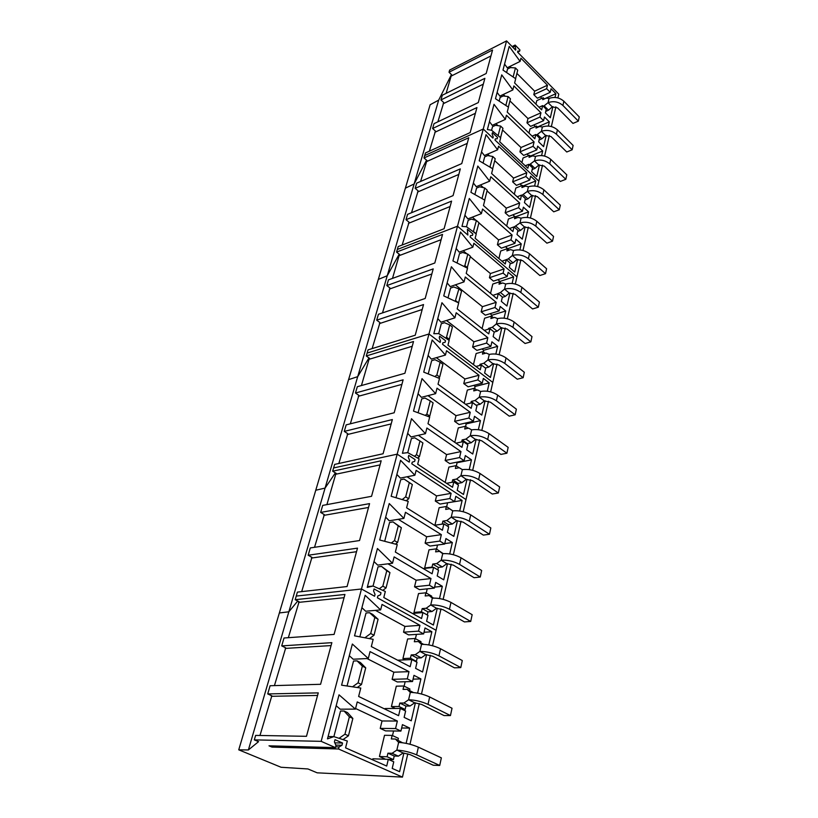 <?xml version="1.0" encoding="UTF-8"?>
<svg xmlns="http://www.w3.org/2000/svg" width="818" height="818" viewBox="0 0 818 818"><rect width="100%" height="100%" fill="white"/><g stroke="black" fill="none" stroke-linecap="round" stroke-linejoin="round"><path stroke-width="1.23" d="M238.744 749.83L248.375 749.963L258.56 741.66L254.316 739.871L321.157 741.343L335.462 747.632L335.993 745.576L334.419 741.926L335.002 739.666L342.548 743.02L341.965 745.27L339.051 746.926L338.519 748.981L402.466 777.1L317.179 772.826L307.916 768.951L281.065 767.264L238.744 749.83L430.135 104.745L438.673 100.133L451.444 74.561M557.907 97.925L558.776 94.142L517.589 52.137L517.855 51.064L519.645 51.145L519.941 49.97L515.146 45.062L515.637 50.154L506.567 40.9L449.655 70.062L449.021 72.25L451.751 74.857L451.117 76.135L490.943 55.941M420.585 181.463L426.935 160.512L424.021 157.956L424.716 155.563L483.244 129.019L492.917 138.099L493.223 136.923L492.917 138.099L483.244 129.019L506.567 40.9M248.375 749.963L288.836 611.803L279.357 612.948L288.836 611.803L297.742 601.025L288.836 611.803L325.073 488.08L315.758 490.248L325.073 488.08L335.39 472.876L325.073 488.08L357.701 376.648L348.58 379.634L357.701 376.648L368.979 357.895L357.701 376.648L387.241 275.748L378.315 279.408L387.241 275.748L399.204 254.193L387.241 275.748L414.123 183.978L405.391 188.16L414.123 183.978L426.556 160.175L414.123 183.978L438.673 100.133M537.63 186.545L538.857 181.187L494.992 140.042L495.299 138.866L494.992 140.042L538.857 181.187L542.538 165.093M515.913 49.08L515.023 49.53M493.223 136.923L492.088 133.958L492.426 132.669L497.538 137.485L497.211 138.784L495.299 138.866L497.211 138.784L497.538 137.485L492.426 132.669L492.088 133.958L493.223 136.923M544.604 156.074L549.307 135.512M551.363 126.555L555.872 106.831M541.608 155.563L542.671 150.962L537.651 146.125L536.772 149.898L533.039 146.32L534.082 141.913L520.984 147.506L519.921 151.882L533.039 146.32M539.471 164.858L536.772 176.555L531.659 171.749L532.569 167.884L528.786 164.326L527.866 168.232L499.686 141.729L500.688 137.802L491.577 130.256L487.385 129.551L494.011 104.295L505.36 119.397L492.242 125.338L489.461 121.667M534.082 141.913L506.424 115.236L505.36 119.397M550.228 92.311L546.649 88.681L547.467 85.205L534.635 91.176L533.796 94.632L537.375 98.201L550.228 92.311L551.056 88.763L555.882 93.661L544.369 98.906L543.183 97.72L542.723 99.673L546.158 98.109L549.052 98.426C554.492 96.534 559.43 97.475 563.868 101.238L562.917 105.471C558.459 101.718 553.52 100.778 548.07 102.649L543.428 106.381M547.467 85.205L520.923 58.19L520.105 61.422L509.215 46.381L502.988 70.103L515.698 78.733L514.624 82.976L541.649 109.847L542.651 105.604L546.271 109.223L545.422 112.853L550.33 117.731L552.886 106.637M555.003 97.454L555.882 93.661M543.602 120.665L539.952 117.066L540.964 112.782L527.988 118.569L526.966 122.823L530.616 126.371L543.602 120.665L544.461 117.005L549.328 121.831L537.457 127.015M540.964 112.782L513.868 85.921L512.845 89.949L501.731 74.878L495.473 98.722L508.469 107.178L507.221 112.066L534.829 138.763L535.831 134.51L539.522 138.099L538.653 141.841L543.602 146.647L546.22 135.318M548.357 126.054L549.328 121.831M446.127 93.344L451.117 76.135M429.358 151.177L435.462 131.084L432.61 128.508L434.031 123.651L478.295 102.577L484.88 78.323L440.943 99.949L442.313 95.236L486.178 73.508L492.559 50L449.021 72.25M437.875 121.821L443.734 102.547L440.943 99.949M432.61 128.508L476.945 107.557L470.166 132.588L425.483 152.946L424.716 155.563L483.244 129.019L457.507 226.218L467.876 235.042L467.375 229.234L472.855 233.928L472.497 235.349L470.432 235.635L470.094 236.934L470.432 235.635L472.497 235.349L472.855 233.928L467.375 229.234L467.876 235.042L457.507 226.218L397.333 249.459L398.182 246.576L444.092 228.743L451.587 201.116L406.014 219.705L407.569 214.357L453.07 195.625L460.319 168.897L415.166 188.334L416.669 183.16L461.761 163.59L468.765 137.731L424.021 157.956M514.839 46.227L512.804 47.26M515.146 45.062L512.14 46.575M519.645 51.145L517.61 52.158M542.671 150.962L530.401 156.085M528.714 155.624L527.007 153.999M528.786 164.326L525.258 165.778M495.912 123.671L498.009 125.665M502.528 129.97L520.984 147.506M536.772 149.898L523.643 155.41L519.921 151.882M546.649 88.681L533.796 94.632M541.853 98.324L540.371 96.831M542.651 105.604L539.031 107.24M520.105 61.422L507.242 67.751L504.563 64.09M509.951 66.411L511.158 67.628M516.915 73.405L534.635 91.176M539.952 117.066L526.966 122.823M535.381 126.534L533.786 124.98M535.831 134.51L532.089 136.125M512.845 89.949L499.859 96.095L497.129 92.434M503.326 94.459L505.115 96.207M509.921 100.911L527.988 118.569M434.828 132.311L475.391 113.303M443.09 103.804L483.285 84.172M491.598 130.267L492.528 126.688L495.596 125.307L500.575 126.044L498.111 135.665M506.608 72.557L507.518 69.049L510.524 67.577L515.442 67.945L513.131 76.984M499.174 101.125L500.135 97.424L503.182 95.992L508.121 96.544L505.841 105.471M500.575 126.044L502.958 128.314L500.565 137.7M515.442 67.945L517.722 70.246L515.585 78.651M508.121 96.544L510.452 98.825L508.346 107.097M515.309 284.05L516.966 276.832L470.094 236.934L516.966 276.832L520.892 259.654M522.999 250.482L528.346 227.118M530.432 217.997L535.555 195.614M519.859 249.919L521.25 243.887L515.902 239.183L514.931 243.345L510.953 239.868L512.099 235.011L498.591 239.93L497.416 244.746L510.953 239.868M517.692 259.347L514.757 272.057L509.307 267.404L510.299 263.14L506.27 259.684L505.258 263.989L475.135 238.283L476.24 233.938L466.485 226.729L461.976 226.381L469.297 198.477L481.403 213.631L467.886 218.887L464.91 215.206M512.099 235.011L482.569 209.04L481.403 213.631M529.716 180.062L525.913 176.514L526.812 172.7L513.571 178.079L512.651 181.862L516.465 185.359L529.716 180.062L530.626 176.167L535.759 180.962L523.06 186.003M526.812 172.7L498.54 146.228L497.63 149.786L486.045 134.663L479.195 160.778L492.794 168.825L491.608 173.498L520.422 199.756L521.526 195.093L525.381 198.621L524.45 202.608L529.665 207.373L532.436 195.349M534.594 186.013L535.759 180.962M522.446 211.197L518.551 207.68L519.665 202.976L506.291 208.14L505.156 212.803L509.052 216.269L522.446 211.197L523.387 207.169L528.571 211.872L515.401 216.831M519.665 202.976L490.78 176.749L489.655 181.177L477.814 166.044L470.912 192.332L484.829 200.154L483.458 205.553L512.917 231.545L514.021 226.862L517.968 230.359L516.996 234.48L522.283 239.142L525.115 226.842M527.283 217.445L528.571 211.872M402.159 245.032L409.061 222.21L406.014 219.705M411.515 212.731L418.141 190.87L415.166 188.334M521.25 243.887L507.733 248.682L505.473 246.719M506.27 259.684L501.966 261.177M472.323 217.159L476.056 220.39M478.908 222.864L498.591 239.93M514.931 243.345L501.393 248.171L497.416 244.746M525.913 176.514L512.651 181.862M521.874 185.625L520.033 183.938M521.526 195.093L517.18 196.79M497.63 149.786L484.389 155.522L481.536 151.841M487.61 154.121L489.532 155.89M494.716 160.676L513.571 178.079M518.551 207.68L505.156 212.803M514.839 216.596L512.855 214.827M514.021 226.862L509.502 228.529M489.655 181.177L476.27 186.688L473.356 183.007M480.422 184.98L483.438 187.67M487.037 190.901L506.291 208.14M426.311 161.719L467.242 143.375M408.438 223.355L450.125 206.514M417.517 192.046L458.816 174.428M466.505 226.739L468.172 220.318L471.342 219.091L476.403 220.492L473.325 231.78M483.06 163.068L484.665 156.892L487.773 155.563L492.784 156.514L489.88 167.097M474.869 194.561L476.557 188.089L479.685 186.801L484.726 187.976L482.017 198.58M476.403 220.492L478.949 222.69L476.076 233.815M492.784 156.514L495.207 158.753L492.671 168.753M484.726 187.976L487.211 190.195L484.696 200.083M473.571 231.576L476.127 233.774M490.125 166.882L491.229 167.905M396.566 252.087L397.333 249.459L457.507 226.218L428.98 333.989L440.135 342.456L440.503 341.004L439.225 337.803L439.634 336.218L445.524 340.707L445.115 342.292L442.886 342.814L442.518 344.266L442.886 342.814L445.115 342.292L445.524 340.707L439.634 336.218L439.225 337.803L440.503 341.004L440.135 342.456L428.98 333.989L367.118 353.059L368.049 349.869L415.227 335.216L423.54 304.562L376.709 320.175L378.437 314.276L425.186 298.478L433.213 268.887L386.812 285.564L388.468 279.858L434.798 263.007L442.548 234.418L396.566 252.087L399.685 254.582L399.072 255.686L441.127 239.684M490.636 391.873L492.804 382.405L442.518 344.266L492.804 382.405L497.017 364M499.144 354.685L505.248 328.038M507.364 318.775L513.203 293.273M495.861 354.061L497.641 346.331L491.915 341.822L490.841 346.413L486.587 343.079L487.845 337.711L473.908 341.781L472.62 347.098L486.587 343.079M493.663 363.601L490.463 377.487L484.614 373.039L485.718 368.325L481.403 365.022L480.278 369.787L447.947 345.186L449.174 340.37L438.693 333.591L433.816 333.703L441.945 302.711L454.91 317.834L440.974 322.22L437.783 318.55M487.845 337.711L456.199 312.752L454.91 317.834M507.16 276.556L503.101 273.12L504.092 268.918L490.432 273.56L489.43 277.731L493.489 281.116L507.16 276.556L508.172 272.261L513.643 276.903L499.982 281.433L497.865 279.664M504.092 268.918L473.867 243.253L472.865 247.179L460.493 232.026L452.906 260.932L467.518 268.222L466.209 273.386L497.047 298.764L498.264 293.611L502.385 297.026L501.352 301.423L506.935 306.024L509.951 292.936M512.129 283.468L513.643 276.903M499.144 310.901L494.982 307.507L496.209 302.323L482.405 306.689L481.158 311.832L485.319 315.175L499.144 310.901L500.176 306.453L505.718 310.993L491.915 315.237L490.033 313.713M496.209 302.323L465.289 276.985L464.041 281.893L451.383 266.75L443.734 295.891L458.704 302.905L457.18 308.877L488.755 333.887L489.972 328.703L494.195 332.067L493.131 336.617L498.776 341.096L501.874 327.681M504.072 318.161L505.718 310.993M392.487 278.406L399.072 255.686M372.129 348.601L379.981 322.589L376.709 320.175M382.476 312.905L389.992 288.018L386.812 285.564M497.641 346.331L483.694 350.278L481.966 348.938M483.694 350.278L483.336 351.791M481.403 365.022L475.953 366.495M446.516 320.472L473.908 341.781M490.841 346.413L476.874 350.38L472.62 347.098M503.101 273.12L489.43 277.731M499.982 281.433L499.839 282.026M498.264 293.611L492.896 295.349M472.865 247.179L459.215 252.169L456.178 248.488M463.162 250.727L466.822 253.795M470.299 256.699L490.432 273.56M494.982 307.507L481.158 311.832M491.669 316.28L491.915 315.237M489.972 328.703L484.338 330.39M464.041 281.893L450.248 286.597L447.139 282.916M455.381 284.848L482.405 306.689M379.378 323.621L422.2 309.501M389.378 289.091L431.822 273.989M438.704 333.601L441.27 323.734L444.532 322.711L449.685 324.91L446.536 337.2L445.544 338.018M457.068 263.007L459.511 253.621L462.702 252.465L467.804 254.112L464.869 265.574L463.888 266.412M447.998 297.895L450.544 288.079L453.775 286.985L458.898 288.897L455.248 301.29M449.685 324.91L452.415 327.026L449.286 339.306L448.52 339.94M467.804 254.112L470.401 256.29L467.15 268.038M458.898 288.897L461.567 291.044L458.561 302.844M446.536 337.2L449.286 339.306M464.869 265.574L467.487 267.752M455.861 300.768L458.325 302.732M366.27 355.973L367.118 353.059L428.98 333.989L397.17 454.164L409.225 462.109L409.634 460.493L408.274 457.15L408.734 455.381L415.094 459.604L414.644 461.372L412.211 462.201L411.802 463.806L412.211 462.201L414.644 461.372L415.094 459.604L408.734 455.381L408.274 457.15L409.634 460.493L409.225 462.109L397.17 454.164L333.611 467.947L334.654 464.399L383.09 453.755L392.354 419.552L344.276 431.403L346.178 424.869L394.194 412.773L403.131 379.818L355.462 393.029L357.313 386.709L404.9 373.284L413.519 341.515L366.27 355.973L369.613 358.356L369.02 359.337L412.231 346.27M463.203 511.731L465.994 499.563L411.802 463.806L465.994 499.563L470.524 479.747M472.681 470.319L479.665 439.787M481.822 430.391L488.489 401.229M469.225 469.614L471.475 459.839L465.319 455.585L464.123 460.698L459.552 457.559L460.963 451.587L446.577 454.583L445.145 460.493L459.552 457.559M467.006 479.246L463.499 494.471L457.211 490.309L458.438 485.064L453.786 481.966L452.538 487.272L417.691 464.205L419.061 458.816L407.732 452.63L402.425 453.295L411.505 418.693L425.452 433.683L411.086 436.965L407.671 433.325M460.963 451.587L426.894 428.019L425.452 433.683M482.242 383.182L477.886 379.9L478.99 375.237L464.9 378.969L463.775 383.581L468.131 386.812L482.242 383.182L483.356 378.417L489.225 382.855L475.125 386.464L473.673 385.39M478.99 375.237L446.546 350.707L445.442 355.063L432.17 339.971L423.724 372.118L439.491 378.448L438.029 384.194L471.178 408.325L472.528 402.62L476.945 405.861L475.8 410.738L481.792 415.104L485.084 400.8M487.293 391.219L489.225 382.855M473.346 421.25L468.888 418.039L470.248 412.282L456.004 415.656L454.624 421.362L459.082 424.522L473.346 421.25L474.501 416.321L480.452 420.626L466.199 423.888L465.145 423.131M470.248 412.282L437.016 388.192L435.626 393.662L422.027 378.611L413.499 411.086L429.675 417.047L427.988 423.704L461.966 447.334L463.325 441.577L467.855 444.747L466.669 449.808L472.743 454.031L476.137 439.327M478.356 429.706L480.452 420.626M361.423 385.554L369.02 359.337M338.836 463.479L347.783 433.693L344.276 431.403M350.329 423.816L358.887 395.36L355.462 393.029M471.475 459.839L457.078 462.722L456.383 462.252M457.078 462.722L456.332 465.861M453.786 481.966L446.546 483.305M418.335 435.309L446.577 454.583M464.123 460.698L449.716 463.591L445.145 460.493M477.886 379.9L463.775 383.581M475.125 386.464L474.644 388.489M472.528 402.62L465.646 404.296M445.442 355.063L431.362 359.112L428.1 355.441M436.352 357.681L464.9 378.969M468.888 418.039L454.624 421.362M465.595 426.454L466.199 423.888M463.325 441.577L455.974 443.162M435.626 393.662L421.413 397.333L418.07 393.683M427.998 395.636L456.004 415.656M347.21 434.583L391.178 423.898M358.304 396.301L401.894 384.378M407.742 452.64L411.403 438.581L414.757 437.814L419.982 440.984L416.474 454.685L414.44 456.291M428.223 373.918L431.669 360.656L434.961 359.716L440.135 362.21L436.873 374.951L434.869 376.597M418.11 412.783L421.72 398.908L425.043 398.059L430.248 400.881L426.863 414.082L425.217 415.411M419.982 440.984L422.916 442.978L419.44 456.669L417.671 458.06M440.135 362.21L442.937 364.296L439.695 377.016L438.448 378.039M430.248 400.881L433.111 402.916L429.757 416.117L428.929 416.771M416.474 454.685L419.44 456.669M436.873 374.951L439.695 377.016M426.863 414.082L429.757 416.117M332.67 471.188L333.611 467.947L397.17 454.164L361.484 588.991L374.572 596.24L375.043 594.42L373.581 590.933L374.092 588.94L381.004 592.794L380.493 594.778L377.834 595.974L377.374 597.784L377.834 595.974L380.493 594.778L381.004 592.794L374.092 588.94L373.581 590.933L375.043 594.42L374.572 596.24L361.484 588.991L296.249 596.077L297.404 592.109L347.077 586.537L357.497 548.142L308.161 555.238L310.288 547.937L359.552 540.545L369.562 503.622L320.646 512.436L322.691 505.401L371.546 496.311L381.178 460.79L332.67 471.188L336.28 473.417L335.707 474.256L380.063 464.89M432.528 645.75L436.076 630.289L377.374 597.784L436.076 630.289L440.974 608.868M443.151 599.349L451.199 564.195M453.366 554.706L461.035 521.189M439.501 598.551L442.323 586.301L435.687 582.406L434.348 588.122L429.409 585.238L430.984 578.561L416.137 580.207L414.532 586.813L429.409 585.238M437.272 608.234L433.397 625.044L426.597 621.261L427.978 615.381L422.957 612.559L421.546 618.51L383.795 597.508L385.329 591.465L373.028 586.046L367.231 587.416L377.435 548.52L392.507 563.244L377.711 565.126L374.02 561.557M430.984 578.561L394.123 556.894L392.507 563.244M454.563 501.608L449.88 498.54L451.107 493.346L436.556 495.912L435.309 501.056L440.002 504.072L454.563 501.608L455.81 496.301L462.119 500.452L447.405 502.814M451.107 493.346L416.127 470.36L414.879 475.238L400.585 460.309L391.147 496.291L408.233 501.373L406.607 507.794L442.395 530.238L443.898 523.868L448.663 526.884L447.385 532.324L453.837 536.373L457.466 520.647M459.685 510.994L462.119 500.452M444.644 544.052L439.828 541.076L441.352 534.645L426.659 536.772L425.115 543.132L429.92 546.066L444.644 544.052L445.933 538.551L452.344 542.538L444.757 543.581M441.352 534.645L405.462 512.273L403.908 518.387L389.235 503.551L379.675 539.982L397.251 544.594L395.35 552.048L432.108 573.796L433.622 567.375L438.52 570.289L437.19 575.944L443.745 579.829L447.487 563.612M449.716 553.929L452.344 542.538M326.903 504.614L335.707 474.256M301.689 591.629L311.955 557.355L308.161 555.238M314.531 547.303L324.337 514.614L320.646 512.436M442.323 586.301L434.583 587.109M427.221 588.848L426.239 592.999M422.957 612.559L412.446 613.449M373.028 586.046L367.425 586.67M387.926 563.827L416.137 580.207M434.348 588.122L419.47 589.645L414.532 586.813M449.88 498.54L435.309 501.056M447.558 502.917L446.669 506.69M443.898 523.868L434.532 525.309M414.879 475.238L400.38 478.09L396.873 474.46M407.047 476.771L436.556 495.912M439.828 541.076L425.115 543.132M436.577 549.001L437.518 545.023M433.622 567.375L423.325 568.602M403.908 518.387L389.266 520.78L385.667 517.17M398.274 519.307L426.659 536.772M311.413 558.06L356.525 551.7M323.785 515.381L368.519 507.467M373.039 586.056L378.039 566.843L381.495 566.414L386.771 570.76L382.834 586.138L379.276 588.796M396.014 497.733L400.697 479.726L404.092 479.072L409.327 482.6L405.687 496.833L402.17 499.573M384.685 541.291L389.583 522.457L393.008 521.904L398.264 525.831L394.481 540.616L391.311 543.029M381.495 566.414L389.951 572.6L386.045 587.948L382.824 590.361M404.092 479.072L412.344 484.553L408.734 498.765L406.157 500.759M393.008 521.904L401.362 527.722L397.609 542.498L395.462 544.123M386.771 570.76L389.951 572.6M382.834 586.138L386.045 587.948M405.687 496.833L408.734 498.765M409.327 482.6L412.344 484.553M394.481 540.616L397.609 542.498M398.264 525.831L401.362 527.722M288.335 637.692L299.102 601.741L295.196 599.696L296.249 596.077L361.484 588.991L321.157 741.343M338.519 748.981L272.005 747.09L268.999 745.822L335.462 747.632M402.466 777.1L407.804 753.807M409.992 744.257L419.297 703.562M421.485 694.012L430.35 655.279M406.127 743.357L409.654 728.081L402.436 724.646L400.932 731.077L395.564 728.552L397.344 721.036L382.026 720.975L380.227 728.398L395.564 728.552M403.898 753.02L399.603 771.691L392.211 768.419L393.755 761.793L388.294 759.349L386.709 766.057L345.564 747.846L347.313 741.006L333.856 736.629L327.476 738.879L339.041 694.83L355.421 709.104L340.186 709.196L336.178 705.73M397.344 721.036L357.241 701.926L355.421 709.104M423.642 633.909L418.571 631.138L419.941 625.32L404.93 626.424L403.54 632.181L408.611 634.911L423.642 633.909L425.033 627.968L431.853 631.731L424.031 632.263M419.941 625.32L382.037 604.43L380.636 609.911L365.155 595.31L354.521 635.842L373.161 639.318L371.321 646.557L410.166 666.701L411.863 659.553L417.016 662.253L415.595 668.367L422.579 671.997L426.587 654.594M428.816 644.921L431.853 631.731M412.517 681.527L407.292 678.868L409 671.65L393.847 672.202L392.119 679.339L397.323 681.956L412.517 681.527L413.959 675.351L420.902 678.92L413.07 679.155M409 671.65L370.043 651.598L368.284 658.49L352.364 644.042L341.576 685.177L360.779 688.04L358.632 696.455L398.601 715.678L400.319 708.439L405.626 711.016L404.133 717.386L411.249 720.801L415.391 702.815M417.63 693.132L420.902 678.92M259.981 735.474L271.842 695.811L267.711 693.93L270.104 685.729L320.574 684.298L331.863 642.662L281.719 645.893L284.02 637.999L334.102 634.42L344.94 594.451L295.196 599.696M274.439 685.607L285.738 647.856L281.719 645.893M267.711 693.93L318.253 692.887L306.474 736.312L255.615 735.402L254.316 739.871M272.333 745.914L272.005 747.09M339.051 746.926L335.666 746.834M342.548 743.02L334.818 742.846M341.965 745.27L335.799 745.116M409.654 728.081L401.658 728M393.581 730.995L392.497 735.566M388.294 759.349L372.865 758.797L372.609 759.82M333.856 736.629L328.1 736.527M355.574 708.5L382.026 720.975M400.932 731.077L385.585 730.893L380.227 728.398M418.571 631.138L403.54 632.181M416.444 634.39L415.432 638.674M411.863 659.553L397.66 660.208M380.636 609.911L365.697 611.24L361.904 607.702M375.452 610.371L404.93 626.424M407.292 678.868L392.119 679.339M404.123 686.128L405.155 681.742M400.319 708.439L385.043 708.541L384.91 709.094M368.284 658.49L353.202 659.226L349.306 655.719M367.006 658.551L393.847 672.202M298.57 602.375L344.051 597.702M271.341 696.292L317.558 695.433M285.226 648.418L331.075 645.576M333.877 736.64L340.533 711.036L344.092 711.026L349.378 716.844L344.94 734.216L339.051 738.317M359.838 636.833L366.035 612.999L369.531 612.692L374.808 617.498L370.707 633.5L364.869 637.774M347.047 685.995L353.54 661.026L357.067 660.862L362.354 666.149L358.09 682.825L352.517 686.803M344.092 711.026L347.548 712.642L352.855 718.449L348.448 735.801L342.987 739.595M369.531 612.692L372.793 614.461L378.08 619.267L374.02 635.249L369.399 638.623M357.067 660.862L360.421 662.549L365.728 667.846L361.495 684.492L357.251 687.519M349.378 716.844L352.855 718.449M344.94 734.216L348.448 735.801M370.707 633.5L374.02 635.249M374.808 617.498L378.08 619.267M358.09 682.825L361.495 684.492M362.354 666.149L365.728 667.846M535.933 104.162L536.782 100.645L543.183 97.72M544.307 105.982L548.5 110.174L545.77 111.391M549.052 98.426L548.07 102.649L552.252 106.851L548.5 110.174M552.252 106.851L557.539 107.864L572.978 123.426L578.346 121.125L562.917 105.471M563.868 101.238L579.256 116.902L578.346 121.125M572.181 149.776L556.434 134.234C551.905 130.491 546.874 129.52 541.373 131.33L545.647 135.512L551.005 136.545L566.762 151.995L572.181 149.776L573.121 145.42L557.416 129.857C552.896 126.115 547.886 125.154 542.385 126.974L539.471 126.555L535.995 128.068L536.475 126.054L537.743 127.301M528.99 133.119L530.003 128.886L536.475 126.054M542.385 126.974L541.373 131.33L536.485 135.144M537.559 134.673L541.843 138.835L539.082 140.011M545.647 135.512L541.843 138.835M565.831 179.306L549.757 163.886C545.125 160.175 540.033 159.183 534.461 160.911L538.827 165.052L544.267 166.115L560.34 181.443L565.831 179.306L566.792 174.817L550.77 159.377C546.158 155.665 541.066 154.674 535.514 156.412L532.579 155.88L529.062 157.353L529.553 155.277L530.923 156.575M521.904 162.629L523.019 158.007L529.553 155.277M535.514 156.412L534.461 160.911L529.297 164.796M530.606 164.265L534.972 168.396L532.181 169.531M538.827 165.052L534.972 168.396M559.277 209.776L542.866 194.49C538.142 190.809 532.968 189.786 527.334 191.432L531.782 195.543L537.314 196.637L553.725 211.821L559.277 209.776L560.269 205.144L543.909 189.837C539.205 186.146 534.042 185.134 528.418 186.79L525.463 186.146L521.904 187.557L522.416 185.41L523.888 186.77M514.328 194.203L515.81 188.038L522.416 185.41M528.418 186.79L527.334 191.432L521.864 195.4M523.428 194.796L527.886 198.886L525.064 199.97M531.782 195.543L527.886 198.886M552.508 241.208L535.739 226.095C530.923 222.435 525.667 221.381 519.972 222.946L524.522 227.015L530.136 228.13L546.905 243.161L552.508 241.208L553.541 236.433L536.823 221.289C532.027 217.619 526.782 216.576 521.086 218.15L518.111 217.383L514.522 218.723L515.043 216.514L516.639 217.936M506.69 226.054L508.377 219.03L515.043 216.514M521.086 218.15L519.972 222.946L514.164 226.985M516.015 226.31L520.575 230.359L517.722 231.402M524.522 227.015L520.575 230.359M545.524 273.672L528.397 258.733C523.479 255.104 518.131 254.02 512.365 255.492L517.027 259.51L522.722 260.666L539.86 275.523L545.524 273.672L546.588 268.733L529.512 253.764C524.604 250.134 519.277 249.061 513.52 250.543L510.524 249.633L506.894 250.911L507.436 248.631L509.164 250.114M498.888 258.56L500.698 251.024L507.436 248.631M513.52 250.543L512.365 255.492L508.356 258.856L504.696 260.236M508.356 258.856L513.019 262.864L510.135 263.846M517.027 259.51L513.019 262.864M538.316 307.21L520.79 292.455C515.769 288.866 510.34 287.762 504.512 289.122L509.266 293.089L515.064 294.286L532.579 308.948L538.316 307.21L539.41 302.108L521.945 287.322C516.945 283.734 511.526 282.629 505.708 284.01L502.692 282.967L499.021 284.173L499.583 281.811L501.454 283.376M490.534 293.406L492.773 284.061L499.583 281.811M505.708 284.01L504.512 289.122L500.442 292.496L496.659 294.132M500.442 292.496L505.217 296.443L502.303 297.374M509.266 293.089L505.217 296.443M530.851 341.873L512.937 327.333C507.804 323.795 502.293 322.65 496.383 323.908L501.26 327.814L507.14 329.041L525.064 343.488L530.851 341.873L531.986 336.597L514.133 322.026C509.021 318.478 503.52 317.343 497.62 318.611L494.583 317.415L490.882 318.55L491.465 316.106L493.499 317.752M482.088 328.601L484.583 318.222L491.465 316.106M497.62 318.611L496.383 323.908L492.272 327.272L488.55 328.386L488.356 329.184M488.55 328.386L489.236 328.928M492.272 327.272L497.139 331.167L494.164 332.047M501.26 327.814L497.139 331.167M523.142 377.711L504.808 363.427C499.563 359.93 493.96 358.744 487.978 359.889L492.968 363.734L498.949 364.992L517.283 379.204L523.142 377.711L524.318 372.262L506.045 357.936C500.82 354.429 495.227 353.253 489.266 354.409L486.209 353.059L482.456 354.102L483.06 351.576L485.299 353.315M473.458 364.593L476.107 353.529L483.06 351.576M489.266 354.409L487.978 359.889L483.806 363.253L480.054 364.276L479.767 365.462M480.054 364.276L481.117 365.094M483.806 363.253L488.796 367.088L485.319 368.018M492.968 363.734L488.796 367.088M515.166 414.808L496.393 400.779C491.025 397.344 485.33 396.127 479.287 397.139L484.389 400.912L490.473 402.211L509.236 416.157L515.166 414.808L516.373 409.164L497.671 395.094C492.324 391.648 486.638 390.431 480.606 391.464L477.528 389.941L473.745 390.902L474.368 388.284L476.833 390.114M464.184 403.233L467.344 390.074L474.368 388.284M480.606 391.464L479.287 397.139L475.043 400.503L471.25 401.433L470.871 403.018M476.311 405.391L471.25 401.433M475.043 400.503L480.156 404.256L476.362 405.176M484.389 400.912L480.156 404.256M506.904 453.213L487.681 439.481C482.191 436.096 476.383 434.849 470.268 435.718L475.493 439.419L481.69 440.759L500.913 454.409L506.904 453.213L508.162 447.364L489 433.591C483.53 430.196 477.743 428.949 471.638 429.849L468.55 428.141L464.726 429L465.36 426.29L468.101 428.233M454.798 442.344L458.264 427.896L465.36 426.29M471.638 429.849L470.268 435.718L465.974 439.082L462.139 439.91L461.659 441.935M467.201 444.297L467.375 443.581L462.139 439.91M465.974 439.082L471.209 442.763L467.375 443.581M475.493 439.419L471.209 442.763M498.336 492.998L478.642 479.604C473.019 476.281 467.119 474.982 460.933 475.708L466.291 479.328L472.589 480.708L492.283 494.031L498.336 492.998L499.645 486.935L480.013 473.489C474.42 470.166 468.53 468.867 462.354 469.624L459.235 467.722L455.37 468.479L456.035 465.667L459.102 467.743M445.186 482.405L448.867 467.088L456.035 465.667M462.354 469.624L460.933 475.708L456.567 479.062L452.691 479.788L452.098 482.283M457.763 484.614L458.06 483.366L452.691 479.788M456.567 479.062L461.935 482.661L458.06 483.366M466.291 479.328L461.935 482.661M489.471 534.246L469.266 521.209C463.509 517.968 457.507 516.628 451.239 517.191L456.741 520.708L463.152 522.14L483.336 535.105L489.471 534.246L490.82 527.968L470.698 514.87C464.961 511.608 458.97 510.279 452.712 510.872L449.583 508.765L445.677 509.409L446.372 506.495L451.781 510.187M452.712 510.872L451.239 517.191L446.822 520.534L442.896 521.138L442.201 524.093L434.92 525.207L439.123 507.702L446.372 506.495M447.978 526.444L448.397 524.624L442.896 521.138M446.822 520.534L452.323 524.031L448.397 524.624M456.741 520.708L452.323 524.031M449.583 508.765L452.824 510.851M480.258 577.038L459.542 564.389C453.642 561.23 447.528 559.849 441.188 560.238L446.822 563.653L453.356 565.136L474.062 577.702L480.258 577.038L481.659 570.514L461.025 557.815C455.145 554.635 449.041 553.265 442.712 553.684L439.573 551.352L435.626 551.874L436.342 548.847L441.822 552.733M442.712 553.684L441.188 560.238L436.7 563.561L432.732 564.052L432.006 567.109L424.654 567.999L429.01 549.829L436.342 548.847M424.654 567.999L425.278 568.367M432.006 567.109L432.64 567.487M437.814 569.87L438.387 567.426L432.732 564.052M436.7 563.561L442.344 566.956L438.387 567.426M446.822 563.653L442.344 566.956M439.573 551.352L443.284 553.622M470.708 621.455L449.44 609.246C443.387 606.179 437.16 604.747 430.738 604.952L436.526 608.255L443.182 609.778L464.43 621.915L470.708 621.455L472.16 614.686L450.974 602.406C444.951 599.328 438.734 597.897 432.333 598.142L429.174 595.576L425.176 595.964L425.922 592.815L431.669 596.128L431.485 596.905M432.333 598.142L430.738 604.952L426.188 608.255L422.18 608.612L421.434 611.792L414 612.426L418.519 593.561L425.922 592.815M414 612.426L415.391 613.203M421.434 611.792L422.824 612.57M427.252 614.972L427.978 611.874L422.18 608.612M426.188 608.255L431.986 611.537L427.978 611.874M436.526 608.255L431.986 611.537M429.174 595.576L433.509 598.07M460.779 667.59L438.939 655.872C432.732 652.907 426.382 651.425 419.879 651.425L425.83 654.594L432.61 656.179L454.44 667.836L460.779 667.59L462.293 660.555L440.534 648.766C434.358 645.78 428.029 644.308 421.536 644.339L418.366 641.516L414.327 641.762L415.104 638.5L421.004 641.69L420.738 642.805M421.536 644.339L419.879 651.425L415.258 654.707L411.219 654.911L410.431 658.224L402.926 658.582L407.63 638.97L415.104 638.5M402.926 658.582L405.36 659.85M410.431 658.224L416.403 661.353L415.38 661.394M416.403 661.353L417.17 658.05L411.219 654.911M415.258 654.707L421.219 657.856L417.17 658.05M425.83 654.594L421.219 657.856M418.366 641.516L423.571 644.328M450.452 715.566L428.008 704.37C421.648 701.517 415.176 699.983 408.591 699.768L414.706 702.795L421.607 704.431L444.041 715.566L450.452 715.566L452.027 708.245L429.675 696.977C423.335 694.093 416.883 692.57 410.319 692.396L407.129 689.298L403.049 689.39L403.857 685.995L409.92 689.042L409.573 690.525M410.319 692.396L408.591 699.768L403.898 703.02L399.808 703.061L399 706.507L391.413 706.568L396.301 686.179L403.857 685.995M391.413 706.568L395.329 708.47M399 706.507L405.135 709.492L402.517 709.513M405.135 709.492L405.933 706.067L399.808 703.061M403.898 703.02L410.022 706.026L405.933 706.067M414.706 702.795L410.022 706.026M407.129 689.298L413.387 692.529M439.716 765.464L416.638 754.861C410.094 752.131 403.499 750.535 396.842 750.086L403.131 752.959L410.166 754.656L433.233 765.219L439.716 765.464L441.352 757.857L418.376 747.161C411.863 744.4 405.278 742.816 398.632 742.407L395.431 739.022L391.311 738.94L392.149 735.413L398.386 738.306L397.947 740.188M398.632 742.407L396.842 750.086L392.067 753.306L387.947 753.184L387.098 756.762L379.429 756.507L384.521 735.29L392.149 735.413M379.429 756.507L385.564 759.247M387.098 756.762L393.407 759.595L388.458 759.421M393.407 759.595L394.235 756.026L387.947 753.184M392.067 753.306L398.376 756.159L394.235 756.026M403.131 752.959L398.376 756.159M395.431 739.022L402.456 742.734M557.416 129.857L556.434 134.234M550.77 159.377L549.757 163.886M543.909 189.837L542.866 194.49M536.823 221.289L535.739 226.095M529.512 253.764L528.397 258.733M521.945 287.322L520.79 292.455M514.133 322.026L512.937 327.333M506.045 357.936L504.808 363.427M497.671 395.094L496.393 400.779M489 433.591L487.681 439.481M480.013 473.489L478.642 479.604M470.698 514.87L469.266 521.209M461.025 557.815L459.542 564.389M450.974 602.406L449.44 609.246M440.534 648.766L438.939 655.872M429.675 696.977L428.008 704.37M418.376 747.161L416.638 754.861"/></g></svg>
